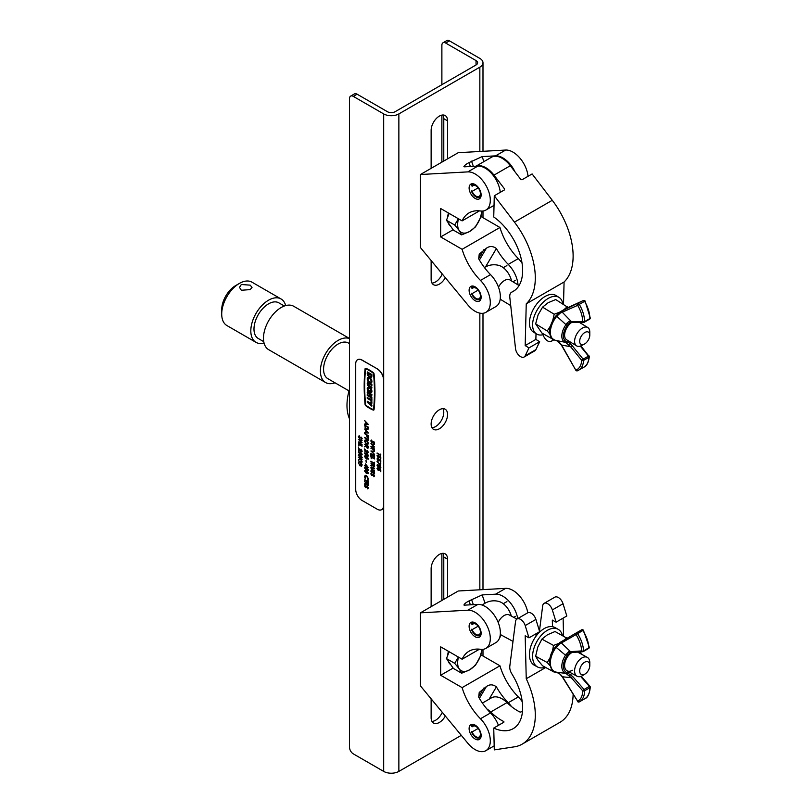 <?xml version="1.0" encoding="UTF-8"?>
<svg xmlns="http://www.w3.org/2000/svg" width="812" height="812" viewBox="0 0 812 812"><rect width="100%" height="100%" fill="white"/><g stroke="black" fill="none" stroke-linecap="round" stroke-linejoin="round"><path stroke-width="1.22" d="M431.954 283.063A11.632 6.719 120 0 0 435.557 281.947A11.632 6.719 120 0 0 442.286 274.009M431.131 260.51L431.131 279.389A11.632 6.719 120 0 0 433.537 284.707A11.632 6.719 120 0 0 439.353 284.129A11.632 6.719 120 0 0 445.331 277.704M431.954 721.381A11.632 6.719 120 0 0 435.557 720.264A11.632 6.719 120 0 0 442.286 712.337M431.131 698.827L431.131 717.707A11.632 6.719 120 0 0 433.537 723.035A11.632 6.719 120 0 0 439.353 722.457A11.632 6.719 120 0 0 445.331 716.022M431.954 427.711A11.632 6.719 120 0 0 435.557 426.584A11.632 6.719 120 0 0 442.946 408.669M439.353 428.777A11.632 6.719 120 0 0 446.945 418.525A11.632 6.719 120 0 0 445.169 409.207A11.632 6.719 120 0 0 439.353 409.786A11.632 6.719 120 0 0 431.751 420.037A11.632 6.719 120 0 0 433.537 429.355A11.632 6.719 120 0 0 439.353 428.777M443.778 599.357L443.778 556.991A11.632 6.719 120 0 0 442.946 553.307M357.107 94.192L353.311 96.384A5.369 3.096 -120 0 0 350.622 96.12L354.418 93.928A5.369 3.096 60 0 1 357.107 94.192L387.476 111.731A5.369 3.096 0 0 0 395.068 111.731L476.045 64.97A5.369 3.096 0 0 0 477.618 62.778A5.369 3.096 0 0 0 476.045 60.585L445.676 43.056A5.369 3.096 -120 0 0 442.997 42.792A5.369 3.096 -120 0 0 441.88 45.249L441.88 84.702M443.778 161.04L443.778 118.664A11.632 6.719 120 0 0 442.946 114.989M447.574 597.165L447.574 559.184A11.632 6.719 120 0 0 445.169 553.855A11.632 6.719 120 0 0 436.206 556.971A11.632 6.719 120 0 0 431.131 568.674L431.131 606.665M350.622 96.12A5.369 3.096 -120 0 0 349.515 98.577L349.515 747.294A5.369 3.096 -120 0 0 353.311 753.871L383.68 771.4A10.739 6.202 0 0 0 398.865 771.4L461.307 735.347M353.311 96.384L383.68 113.913A10.739 6.202 0 0 0 398.865 113.913L479.841 67.163A10.739 6.202 0 0 0 482.988 62.778A10.739 6.202 0 0 0 479.841 58.403L449.472 40.864L445.676 43.056M447.574 158.847L447.574 120.856A11.632 6.719 120 0 0 445.169 115.537A11.632 6.719 120 0 0 436.206 118.653A11.632 6.719 120 0 0 431.131 130.356L431.131 168.348M442.997 42.792L446.793 40.6A5.369 3.096 60 0 1 449.472 40.864M441.88 115.111L441.88 162.136M441.88 273.522L441.88 274.862M441.88 553.429L441.88 600.454M241.326 290.26L239.499 287.377L241.326 284.505L250.187 285.154L252.024 287.377L250.187 289.61L241.326 290.26M264.052 343.04A25.05 14.464 -60 0 1 256.003 342.359L226.903 325.551A25.05 14.464 -60 0 1 221.717 314.092L221.717 309.707A19.681 11.368 -60 0 1 235.632 285.601L239.428 283.408A25.05 14.464 -60 0 1 251.953 282.16L281.064 298.968A25.05 14.464 -60 0 1 285.672 305.586M263.758 341.659L258.246 338.482A20.574 11.886 -60 0 1 255.09 321.988A20.574 11.886 -60 0 1 268.528 303.861A20.574 11.886 -60 0 1 278.82 302.835L284.332 306.022M334.98 382.787A25.05 14.464 -60 0 1 325.602 382.533A25.05 14.464 -60 0 1 321.755 362.457A25.05 14.464 -60 0 1 338.127 340.39A25.05 14.464 -60 0 1 349.515 338.594M325.602 382.533L268.66 349.667A25.05 14.464 -60 0 1 264.824 329.591A25.05 14.464 -60 0 1 281.185 307.515A25.05 14.464 -60 0 1 293.711 306.266L349.515 338.492M348.998 390.876L327.835 378.666A20.574 11.886 -60 0 1 324.678 362.172A20.574 11.886 -60 0 1 338.127 344.034A20.574 11.886 -60 0 1 348.419 343.019L349.515 343.649M256.003 342.359A25.05 14.464 -60 0 1 252.167 322.283A25.05 14.464 -60 0 1 268.528 300.207A25.05 14.464 -60 0 1 281.064 298.968M221.717 314.092A25.05 14.464 -60 0 1 239.428 283.408L235.632 285.601M349.515 389.039A48.314 27.892 120 0 0 349.515 418.84M475.121 184.537A8.496 4.902 -120 0 0 470.869 184.121A8.496 4.902 -120 0 0 469.569 190.932A8.496 4.902 -120 0 0 475.121 198.422A8.496 4.902 -120 0 0 479.374 198.838A8.496 4.902 -120 0 0 480.674 192.028A8.496 4.902 -120 0 0 475.121 184.537M475.121 286.819A8.496 4.902 -120 0 0 470.869 286.392A8.496 4.902 -120 0 0 469.569 293.203A8.496 4.902 -120 0 0 475.121 300.694A8.496 4.902 -120 0 0 479.374 301.11A8.496 4.902 -120 0 0 480.674 294.299A8.496 4.902 -120 0 0 475.121 286.819M420.433 174.519L420.433 247.569L467.824 304.916A21.477 12.393 -120 0 0 485.86 312.346A21.477 12.393 -120 0 0 480.471 280.434A45.452 26.238 60 0 1 462.109 249.314L440.683 236.942L440.683 208.522L462.109 220.894A45.452 26.238 60 0 1 469.072 212.886A45.452 26.238 60 0 1 480.471 210.978A21.477 12.393 -120 0 0 485.86 210.075A21.477 12.393 -120 0 0 489.149 192.87A21.477 12.393 -120 0 0 475.121 173.951A21.477 12.393 -120 0 0 467.824 171.89L420.433 174.519L458.272 152.676L505.663 150.047A21.477 12.393 -120 0 1 512.951 152.108A21.477 12.393 -120 0 1 528.033 176.295M500.263 192.332A21.477 12.393 -120 0 0 485.18 168.135A21.477 12.393 -120 0 0 477.882 166.084L464.434 166.825C463.774 166.003 465.306 164.603 469.001 162.613L470.371 166.501M514.991 171.819A21.477 12.393 -120 0 0 502.892 157.914A21.477 12.393 -120 0 0 495.594 155.853L482.145 156.604L469.001 162.613M462.109 220.894L479.496 210.856M463.865 166.653L464.434 166.825M518.015 284.9A21.477 12.393 -120 0 0 508.251 264.397A45.452 26.238 60 0 1 496.396 248.543L485.535 266.884M522.045 263.108A21.477 12.393 -120 0 0 518.31 258.592A45.452 26.238 60 0 1 499.948 227.472L480.816 216.428M462.109 249.314L499.948 227.472M485.86 312.346L495.919 306.54A21.477 12.393 -120 0 0 490.529 274.629A45.452 26.238 60 0 1 478.684 258.764L479.242 254.095L486.378 248.249C489.636 245.874 492.975 245.975 496.396 248.543M440.683 236.942L453.137 229.745M482.145 156.604L483.911 161.608M493.737 216.977A45.452 26.238 60 0 1 520.776 257.059A45.452 26.238 60 0 1 513.225 291.396A45.452 26.238 60 0 1 511.864 292.097A8.942 5.166 -120 0 0 511.59 292.229A8.942 5.166 -120 0 0 509.804 297.365L515.539 348.693A7.156 4.131 -120 0 0 518.949 355.402A7.156 4.131 -120 0 0 524.136 356.996A7.156 4.131 -120 0 0 525.202 355.788L528.967 347.891L525.181 345.577L526.247 303.84A63.346 36.57 -120 0 0 514.443 222.133L494.285 195.783L493.737 216.977M494.285 195.783L504.404 189.937L504.414 188.76L504.404 189.937L504.414 188.76L493.99 175.138A21.477 12.393 -120 0 0 486.317 168.003A21.477 12.393 -120 0 0 476.187 166.176M475.984 166.186L491.463 157.254A21.477 12.393 60 0 1 502.638 158.573A21.477 12.393 60 0 1 510.312 165.709L520.736 179.34L521.994 179.787L532.114 173.941L552.272 200.3A63.346 36.57 -120 0 1 564.076 281.997L563.508 304.307M552.596 339.589L552.343 340.126A7.156 4.131 60 0 1 551.277 341.324A7.156 4.131 60 0 1 543.045 334.727M524.136 356.996L534.824 350.814A7.156 4.131 -120 0 0 535.9 349.617L539.665 341.72L535.869 339.406L536.021 333.651M528.967 347.891L539.665 341.72M525.181 345.577L535.869 339.406M526.247 303.84L564.076 281.997M579.666 341.162A7.156 4.009 121.4 0 0 584.285 344.156A7.156 4.009 121.4 0 0 589.786 335.315A7.156 4.009 121.4 0 0 589.786 335.153A7.156 4.009 121.4 0 0 584.802 332.524A7.156 4.009 121.4 0 0 579.666 341.162M584.285 344.156L581.544 345.567A10.739 6.019 -58.6 0 1 576.591 345.861A10.739 6.019 -58.6 0 1 574.602 341.081A10.739 6.019 -58.6 0 1 579.545 330.342A10.739 6.019 -58.6 0 1 587.786 327.53A10.739 6.019 -58.6 0 1 589.786 332.067A10.739 6.019 -58.6 0 1 589.786 332.311M511.519 280.932A14.535 8.394 -120 0 0 501.928 266.752A14.535 8.394 -120 0 0 499.228 265.524A18.077 18.077 0 0 0 484.419 267.534M498.497 287.204A10.739 6.019 -58.6 0 1 509.916 279.947L519.061 285.54M562.797 303.881A21.477 12.028 121.4 0 0 558.991 297.354L555.824 295.426A21.477 12.028 121.4 0 0 539.33 301.039A21.477 12.028 121.4 0 0 529.444 322.506A21.477 12.028 121.4 0 0 533.433 332.067L536.6 333.996A21.477 12.028 121.4 0 0 544.141 334.412M558.991 297.354A21.477 12.028 121.4 0 0 542.487 302.967A21.477 12.028 121.4 0 0 532.611 324.445A21.477 12.028 121.4 0 0 536.6 333.996M559.498 312.244L554.19 314.244L542.568 307.139L538.092 314.894L535.656 323.887L541.898 333.042L553.256 339.457M550.597 325.744L547.288 330.991L535.656 323.887M554.19 314.244L552.657 320.77M547.288 330.991L549.907 334.138M567.994 307.555L560.006 311.92L583.31 300.552L567.994 307.555A1.34 1.096 -114.6 0 1 568.075 307.515L555.712 299.547L548.12 302.724L542.568 307.139M567.344 306.652L564.046 309.595M562.188 341.69L565.517 342.359A13.702 7.673 -58.6 0 1 565.974 324.658L556.778 316.294L556.24 316.944L555.388 316.538C549.348 324.658 546.111 336.767 555.438 340.319A17.387 9.744 121.4 0 0 555.641 340.36M562.686 310.62A1.34 1.096 -114.6 0 0 562.371 312.346L571.262 321.491L582.681 321.623A22.858 13.195 -120 0 0 577.677 305.353L560.178 313.138L556.778 316.294L555.936 315.878L555.388 316.538M570.623 346.724L561.325 344.998L575.809 370.201A1.34 1.34 0 0 0 577.474 370.779A1.34 1.096 -112 0 1 576.023 370.089A22.858 13.195 -120 0 0 581.686 360.325L570.623 346.724L565.517 342.359A1.34 1.096 105.2 0 0 566.766 341.629L569.851 343.222L572.034 345.486L570.623 346.724M572.633 322.171A1.34 1.035 -89.4 0 1 572.206 322.293L570.105 322.394A1.34 0.853 -95.8 0 0 570.389 322.283L567.172 325.592L565.974 324.658L566.705 323.399L569.151 321.359L571.262 321.491A1.34 1.035 -89.4 0 0 572.206 322.293L583.615 322.415A1.34 1.035 90.6 0 0 584.041 322.293A1.34 0.771 60 0 0 584.295 322.232A1.34 0.771 60 0 0 584.579 321.613L589.888 318.548A24.198 13.977 -120 0 0 584.599 301.323L579.281 304.388A24.198 13.977 60 0 1 584.579 321.613A1.34 0.771 -0.3 0 1 582.681 321.623A1.34 1.035 90.6 0 0 583.615 322.415A1.34 1.34 0 0 0 584.295 322.232L589.613 319.167A1.34 0.771 60 0 1 589.36 319.228M576.591 345.861L566.603 339.751A10.739 6.019 -58.6 0 1 565.182 331.611A10.739 6.019 -58.6 0 1 571.881 322.293M556.159 340.421L559.427 342.38L561.539 344.877L575.809 370.201M570.004 322.394L570.105 322.394A1.34 0.853 -95.8 0 1 569.151 321.359M571.293 322.303L568.096 324.15L566.705 323.399M560.178 313.138A1.34 0.761 -116.4 0 1 560.3 311.767L566.522 308.174A1.34 1.289 -108.8 0 1 566.725 308.083L568.075 307.515A1.34 1.096 -114.6 0 1 568.156 307.484M569.029 341.233L567.639 342.035A1.34 1.106 125.1 0 1 566.208 342.694M571.1 342.502L568.552 344.775M476.228 185.288A7.176 4.141 -120 0 0 475.964 185.136A7.176 4.141 -120 0 0 471.559 185.522L471.691 183.959M471.691 190.911L471.559 191.388A7.176 4.141 -120 0 0 475.964 196.859A7.176 4.141 -120 0 0 481.029 193.621M475.964 196.859L476.898 197.397L475.964 196.859M471.559 191.388L472.127 191.338A6.263 3.613 -120 0 0 475.964 196.108A6.263 3.613 -120 0 0 479.09 196.423A6.263 3.613 -120 0 0 480.054 191.399A6.263 3.613 -120 0 0 475.964 185.877A6.263 3.613 -120 0 0 472.828 185.572A6.263 3.613 -120 0 0 472.127 186.222L471.559 185.522M473.741 185.288L472.127 186.222M478.177 187.846L472.127 191.338M476.228 287.57A7.176 4.141 -120 0 0 475.964 287.407A7.176 4.141 -120 0 0 471.559 287.803L471.691 286.23M471.691 293.193L471.559 293.66A7.176 4.141 -120 0 0 475.964 299.131A7.176 4.141 -120 0 0 481.029 295.893M475.964 299.131L476.898 299.669L475.964 299.131M471.559 293.66L472.127 293.609A6.263 3.613 -120 0 0 475.964 298.38A6.263 3.613 -120 0 0 479.09 298.694A6.263 3.613 -120 0 0 480.054 293.68A6.263 3.613 -120 0 0 475.964 288.158A6.263 3.613 -120 0 0 472.828 287.844A6.263 3.613 -120 0 0 472.127 288.504L471.559 287.803M473.741 287.56L472.127 288.504M478.177 290.117L472.127 293.609M475.121 636.74A8.496 4.902 60 0 1 469.569 629.249A8.496 4.902 60 0 1 470.869 622.439A8.496 4.902 60 0 1 475.121 622.865A8.496 4.902 60 0 1 480.674 630.345A8.496 4.902 60 0 1 479.374 637.156A8.496 4.902 60 0 1 475.121 636.74M475.121 739.011A8.496 4.902 60 0 1 469.569 731.521A8.496 4.902 60 0 1 470.869 724.71A8.496 4.902 60 0 1 475.121 725.136A8.496 4.902 60 0 1 480.674 732.627A8.496 4.902 60 0 1 479.374 739.438A8.496 4.902 60 0 1 475.121 739.011M475.121 749.608A21.477 12.393 60 0 1 467.824 743.234L420.433 685.886L420.433 612.837L467.824 610.208A21.477 12.393 60 0 1 487.271 626.296A21.477 12.393 60 0 1 485.86 648.392A21.477 12.393 60 0 1 480.471 649.295A45.452 26.238 -120 0 0 469.072 651.204A45.452 26.238 -120 0 0 462.109 659.212L440.683 646.839L440.683 675.259L462.109 687.632A45.452 26.238 -120 0 0 480.471 718.752A21.477 12.393 60 0 1 485.86 750.674A21.477 12.393 60 0 1 475.121 749.608M480.816 654.746L499.948 665.789L462.109 687.632M499.948 665.789A45.452 26.238 -120 0 0 518.31 696.919A21.477 12.393 60 0 1 522.238 701.71M489.078 699.223L496.396 686.861A45.452 26.238 -120 0 0 508.251 702.725A21.477 12.393 60 0 1 511.519 706.592M496.396 686.861C492.996 684.293 489.656 684.201 486.378 686.576L479.242 692.413L478.684 697.092A45.452 26.238 -120 0 0 490.529 712.946A21.477 12.393 60 0 1 498.436 725.36M485.86 648.392L495.919 642.586A21.477 12.393 60 0 0 497.33 620.49A21.477 12.393 60 0 0 477.882 604.402L464.434 605.153C463.774 604.331 465.296 602.92 469.001 600.931L482.145 594.922L495.594 594.181A21.477 12.393 60 0 1 517.731 618.592M420.433 612.837L458.272 590.994L505.663 588.365A21.477 12.393 60 0 1 527.79 612.786M464.434 605.153L463.865 604.97M500.831 635.623A45.452 26.238 -120 0 0 499.948 637.369L499.695 637.521M479.496 649.184L462.109 659.212M453.137 668.063L440.683 675.259M485.058 603.194L482.145 594.922M522.481 711.474L520.188 712.134A45.452 26.238 -120 0 1 518.513 711.282A45.452 26.238 -120 0 1 507.013 702.593L490.692 712.012A21.477 12.393 -120 0 0 486.895 708.957M493.737 728.07A45.452 26.238 -120 0 0 513.225 728.638A45.452 26.238 -120 0 0 511.864 673.889A8.942 5.166 60 0 1 509.804 666.236L515.539 621.535A7.156 4.131 60 0 1 516.98 619.028A7.156 4.131 60 0 1 525.202 625.585L528.967 637.836L525.181 635.776L526.247 678.751A63.346 36.57 60 0 1 522.177 744.137A63.346 36.57 60 0 1 514.443 746.817L494.285 749.892L493.737 728.07L503.856 722.223L503.856 721.563L503.856 722.223M503.876 722.213L503.856 721.563A45.452 26.238 60 0 1 502.192 720.701A45.452 26.238 60 0 1 490.692 712.012M482.409 703.07L491.463 697.843A21.477 12.393 60 0 1 501.755 698.665A21.477 12.393 60 0 1 507.013 702.593M528.967 637.836L539.665 631.665L535.9 619.414A7.156 4.131 -120 0 0 527.668 612.857L516.98 619.028M539.452 630.995L542.68 605.864A7.156 4.131 60 0 1 544.121 603.357L554.809 597.185A7.156 4.131 60 0 1 563.041 603.742L566.806 615.993L556.108 622.165L552.322 620.104L552.485 626.691M563.112 618.125L563.558 636.151M573.12 694.382A63.346 36.57 60 0 1 560.006 722.294L522.177 744.137M544.121 603.357A7.156 4.131 60 0 1 552.343 609.924L556.108 622.165M536.032 636.182L535.971 633.796M545.725 667.505L526.247 678.751M589.786 665.261A7.156 4.253 118.5 0 0 584.579 662.257A7.156 4.253 118.5 0 0 579.666 671.108A7.156 4.253 118.5 0 0 585.178 673.919A7.156 4.253 118.5 0 0 589.786 665.444A7.156 4.253 118.5 0 0 589.786 665.261M585.178 673.919L582.874 675.422A10.739 6.374 -61.5 0 1 577.068 676.244A10.739 6.374 -61.5 0 1 574.602 671.189A10.739 6.374 -61.5 0 1 579.027 660.329A10.739 6.374 -61.5 0 1 587.32 657.375A10.739 6.374 -61.5 0 1 589.786 662.419A10.739 6.374 -61.5 0 1 589.786 662.693A10.739 6.374 -61.5 0 1 589.786 662.957M498.192 622.459A10.739 6.374 -61.5 0 1 509.439 615.029L516.889 619.079M482.318 605.123A18.077 18.077 0 0 1 499.228 601.57A14.535 8.394 60 0 1 501.329 602.453A14.535 8.394 60 0 1 511.296 616.044M562.493 635.573A21.477 12.759 118.5 0 0 558.047 629.239L554.89 627.524A21.477 12.759 118.5 0 0 538.305 633.421A21.477 12.759 118.5 0 0 529.444 655.152A21.477 12.759 118.5 0 0 534.377 665.251L537.534 666.967A21.477 12.759 118.5 0 0 545.258 667.251M558.047 629.239A21.477 12.759 118.5 0 0 541.472 635.146A21.477 12.759 118.5 0 0 532.611 656.867A21.477 12.759 118.5 0 0 537.534 666.967M567.091 638.303L555.053 631.523L547.461 634.771L541.898 639.115L537.767 647.134L535.656 656.248L538.092 660.461L542.568 665.789L554.19 672.113L555.063 671.818M558.331 643.611L553.53 645.438L541.898 639.115M564.665 639.714L566.674 637.846M550.313 657.243L547.288 662.572L535.656 656.248M553.53 645.438L552.272 651.894M553.784 671.209L554.19 672.113M547.288 662.572L550.069 665.728M572.419 670.265A10.739 6.374 -61.5 0 1 567.07 670.803A10.739 6.374 -61.5 0 1 565.071 662.135A10.739 6.374 -61.5 0 1 571.922 652.523M556.159 672.113A1.34 1.056 -79.6 0 0 556.21 672.123L565.974 673.452A1.34 1.066 -74.1 0 0 567.172 672.651L572.633 676.426L584.041 689.479L589.36 686.414L580.661 676.467M572.633 676.426L571.262 677.716L565.974 673.452A13.702 8.14 -61.5 0 1 565.517 655.223L556.159 647.367L555.641 648.017A17.387 10.323 118.5 0 0 556.24 672.123A1.34 1.056 -79.6 0 0 556.24 672.123L560.178 674.163L562.371 676.589L577.677 701.274A22.858 13.195 -120 0 0 582.681 690.768L571.262 677.716L562.178 676.751L577.677 701.274A1.34 1.096 -117.7 0 0 579.25 701.913L579.565 701.741A24.198 13.977 60 0 1 579.281 701.893A1.34 1.096 -117.7 0 1 579.25 701.913A1.34 1.34 0 0 1 577.484 701.426M558.626 672.468L556.778 672.204M561.539 643.104L570.623 651.752A1.34 1.056 85.7 0 0 571.668 652.533L582.732 651.711A1.34 1.056 85.7 0 0 583.097 651.589A1.34 0.771 -120 0 0 583.31 651.528A1.34 0.771 -120 0 0 583.584 650.848L588.893 647.773A24.198 13.977 -120 0 0 582.894 630.518L577.586 633.593A24.198 13.977 60 0 1 583.584 650.848A1.34 0.721 -3.1 0 1 581.686 650.919A22.858 13.195 -120 0 0 576.023 634.619L559.427 644.058L556.159 647.367L555.337 647.012L561.813 641.389A1.34 1.096 59.7 0 0 561.539 643.104M566.766 656.137L565.517 655.223L568.552 651.772A1.34 0.873 80.1 0 0 569.851 652.706L566.766 656.137A12.413 7.379 118.5 0 0 567.172 672.651M568.552 651.772L581.686 650.919A1.34 1.056 85.7 0 0 582.732 651.711A1.34 1.34 0 0 0 583.31 651.528L588.619 648.463A1.34 0.771 -120 0 0 588.893 647.773A1.34 0.721 -3.1 0 0 589.289 647.225L583.412 630.274A1.34 1.34 0 0 0 581.615 629.838L576.297 632.913L581.615 629.838A1.34 0.771 -120 0 1 582.894 630.518L583.412 630.274M569.151 675.868L571.861 673.412M566.705 673.808A1.34 1.076 -55.2 0 0 568.096 673.087L569.628 672.194M566.208 653.954L567.639 654.675L571.272 652.574M569.334 652.909L571.668 652.533M554.951 647.966L555.641 648.017M555.418 647.276L554.809 647.692C546.293 657.507 550.028 672.772 556.21 672.123M576.297 632.913L576.297 632.913A1.34 1.096 -120.3 0 0 576.023 634.619L577.586 633.593A1.34 0.771 -120 0 0 576.297 632.913L559.529 642.728A1.34 0.761 59.8 0 0 559.427 644.058M476.228 725.887A7.176 4.141 -120 0 0 475.964 725.725A7.176 4.141 -120 0 0 471.559 726.121L471.691 724.548M471.691 731.51L471.559 731.988A7.176 4.141 -120 0 0 475.964 737.458A7.176 4.141 -120 0 0 481.029 734.21M475.964 737.458L476.898 737.996L475.964 737.458M471.559 726.121L472.127 726.821A6.263 3.613 60 0 1 472.828 726.172A6.263 3.613 60 0 1 475.964 726.476A6.263 3.613 60 0 1 480.054 731.998A6.263 3.613 60 0 1 479.09 737.012A6.263 3.613 60 0 1 475.964 736.707A6.263 3.613 60 0 1 472.127 731.937L478.177 728.445M472.127 726.821L473.741 725.887M472.127 731.937L471.559 731.988M476.228 623.616A7.176 4.141 -120 0 0 475.964 623.454A7.176 4.141 -120 0 0 471.559 623.849L471.691 622.276M471.691 629.239L471.559 629.706A7.176 4.141 -120 0 0 475.964 635.177A7.176 4.141 -120 0 0 481.029 631.939M475.964 635.177L476.898 635.715L475.964 635.177M471.559 623.849L472.127 624.55A6.263 3.613 60 0 1 472.828 623.89A6.263 3.613 60 0 1 475.964 624.205A6.263 3.613 60 0 1 480.054 629.726A6.263 3.613 60 0 1 479.09 634.74A6.263 3.613 60 0 1 475.964 634.426A6.263 3.613 60 0 1 472.127 629.655L478.177 626.164M472.127 624.55L473.741 623.606M472.127 629.655L471.559 629.706M450.711 226.284A17.001 9.815 -60 0 1 448.143 222.63M447.645 217.251A17.001 9.815 -60 0 1 448.457 213.018M461.642 234.881L469.651 231.501A17.001 9.815 -60 0 1 459.247 230.567L461.642 234.881L453.411 230.131L446.478 220.265L449.137 213.404M458.374 218.743L454.7 225.015L459.247 230.567A17.001 9.815 -60 0 1 458.516 218.824M481.668 211.079A17.001 9.815 -60 0 1 480.065 218.55L475.517 226.873L469.651 231.501A17.001 9.815 120 0 0 480.065 218.55L482.125 211.079M446.478 220.265L454.7 225.015M450.711 664.612A17.001 9.815 -60 0 1 449.188 663.079A17.001 9.815 -60 0 1 448.143 660.958M447.645 655.578A17.001 9.815 -60 0 1 448.457 651.336M458.374 657.06L454.7 663.333L459.247 668.885L461.642 673.209L453.411 668.459L446.478 658.583L449.137 651.721M481.668 649.397A17.001 9.815 -60 0 1 480.065 656.867A17.001 9.815 -60 0 1 469.651 669.819L475.517 665.19L480.065 656.867L482.125 649.397M461.642 673.209L469.651 669.819A17.001 9.815 120 0 1 459.247 668.885A17.001 9.815 -60 0 1 458.516 657.141M446.478 658.583L454.7 663.333M370.343 392.013L370.343 392.998A3.218 1.857 -120 0 0 371.114 392.856A3.218 1.857 -120 0 0 371.612 390.278A3.218 1.857 -120 0 0 369.511 387.436A3.218 1.857 -120 0 0 367.897 387.283A3.218 1.857 -120 0 0 367.4 389.861A3.218 1.857 -120 0 0 369.511 392.703A3.218 1.857 -120 0 0 369.886 392.886L369.886 390.836L369.125 390.399L369.125 391.546A2.152 1.238 60 0 1 368.039 389.689A2.152 1.238 60 0 1 368.435 388.207A2.152 1.238 60 0 1 369.511 388.319A2.152 1.238 60 0 1 370.911 390.207A2.152 1.238 60 0 1 370.577 391.932A2.152 1.238 60 0 1 370.343 392.013L370.465 391.942A2.152 1.238 60 0 0 370.637 391.892M369.886 392.886L370.008 390.765L369.125 390.399M371.175 392.825A3.218 1.857 -120 0 0 371.246 392.785A3.218 1.857 -120 0 0 371.734 390.207A3.218 1.857 -120 0 0 369.633 387.365A3.218 1.857 -120 0 0 368.019 387.202A3.218 1.857 -120 0 0 367.958 387.243M370.637 382.097A2.152 1.238 60 0 1 369.633 381.955A2.152 1.238 60 0 1 368.242 380.117A2.152 1.238 60 0 1 368.496 378.382M369.511 378.514A2.152 1.238 -120 0 0 368.435 378.412A2.152 1.238 -120 0 0 368.1 380.128A2.152 1.238 -120 0 0 369.511 382.026A2.152 1.238 -120 0 0 370.577 382.127A2.152 1.238 -120 0 0 370.911 380.412A2.152 1.238 -120 0 0 369.511 378.514M369.511 382.899A3.218 1.857 -120 0 0 371.114 383.061A3.218 1.857 -120 0 0 371.612 380.483A3.218 1.857 -120 0 0 369.511 377.641A3.218 1.857 -120 0 0 367.897 377.478A3.218 1.857 -120 0 0 367.4 380.067A3.218 1.857 -120 0 0 369.511 382.899M371.175 383.02A3.218 1.857 -120 0 0 371.246 382.99A3.218 1.857 -120 0 0 371.734 380.412A3.218 1.857 -120 0 0 369.633 377.57A3.218 1.857 -120 0 0 368.019 377.407A3.218 1.857 -120 0 0 367.958 377.448M373.195 373.134A34.977 20.188 -120 0 0 369.511 370.688A34.977 20.188 -120 0 0 365.816 368.881L365.471 369.095A187.105 108.026 -120 0 0 365.471 404.731L365.816 405.361A34.977 20.188 -120 0 0 373.195 409.613L373.54 409.4A187.105 108.026 -120 0 0 373.54 373.764L373.195 373.134M369.511 370.252A35.515 20.503 -120 0 0 365.765 368.415A1.127 0.65 -120 0 0 365.085 368.831A187.643 108.331 -120 0 0 365.085 404.569A1.127 0.65 -120 0 0 365.765 405.756A35.515 20.503 -120 0 0 373.246 410.08A1.127 0.65 -120 0 0 373.926 409.664A187.643 108.331 -120 0 0 373.926 373.926A1.127 0.65 -120 0 0 373.246 372.738A35.515 20.503 -120 0 0 369.511 370.252M373.753 410.04A1.127 0.65 -120 0 0 374.048 409.593A187.643 108.331 -120 0 0 374.048 373.855A1.127 0.65 -120 0 0 373.378 372.667A35.515 20.503 -120 0 0 369.633 370.181A35.515 20.503 -120 0 0 365.887 368.343A1.127 0.65 -120 0 0 365.38 368.384M358.955 461.541L360.335 461.632L362.193 464.9L361.37 466.413L361.705 464.758L360.223 462.079L359.198 461.987L358.711 463.144L359.919 465.327M359.259 461.957L358.833 463.073M358.711 463.144L359.797 465.398L360.284 464.17L360.284 465.905L358.346 462.901L359.137 461.439M358.559 457.46L362.101 459.501L360.629 459.166L362.101 462.099L360.386 459.247L358.437 460.282L360.142 458.881L358.559 457.46M360.873 459.308L362.101 461.581M358.711 454.629L358.346 455.329L360.203 455.035L362.071 457.481L361.817 458.13M358.468 455.258L360.335 454.964L362.193 457.41L361.888 458.1M358.802 450.711L358.437 447.727L360.985 451.553L361.705 451.086L361.015 449.229L362.193 451.239L361.015 451.939L358.802 448.813L358.802 450.711L358.924 449.016M358.437 447.727L361.117 451.482L361.827 451.015M358.802 446.042L358.559 443.819L362.101 446.235L358.802 444.468L358.802 446.042L358.924 444.55M358.437 442.002L361.147 442.337L358.559 439.404L362.101 440.358L359.381 440.114L362.101 442.733L359.401 442.54L361.979 445.209L358.437 442.053L361.046 442.235M359.645 440.185L362.101 442.733M359.635 442.57L362.101 444.753M361.705 438.51L361.249 439.048L361.259 437.658L359.3 438.307L358.346 436.592L359.117 435.79L358.468 436.521L359.249 435.719L359.432 437.871L361.37 437.211L362.193 438.693L361.472 439.505L361.827 438.439M360.345 437.516L361.37 437.211M360.924 437.587L359.3 438.307M367.927 487.839L367.471 488.377L367.481 486.987L365.522 487.636L364.568 485.921L365.339 485.119L364.689 485.84L365.461 485.048L365.654 487.2L367.592 486.53L368.415 488.022L367.694 488.834L368.049 487.768M366.567 486.845L367.592 486.53M367.146 486.916L365.522 487.636M364.659 481.678L368.323 483.658L368.272 485.373L367.247 485.749L366.293 483.749L364.659 484.307L366.293 483.292L364.659 481.678L368.201 483.729L368.151 485.444L367.247 485.749M364.659 483.85L366.293 483.262M364.933 467.133L364.568 467.844L366.425 467.55L368.293 469.996L368.039 470.645M364.689 467.763L366.547 467.479L368.415 469.915L368.11 470.605M365.958 460.526L366.202 462.383L365.958 460.526M364.933 455.806L364.568 456.517L366.425 456.222L368.293 458.658L368.039 459.308M364.689 456.435L366.547 456.141L368.415 458.587L368.11 459.277M365.014 451.888L364.659 448.904L367.207 452.741L367.927 452.264L367.237 450.406L368.415 452.416L367.237 453.116L365.014 449.99L365.014 451.888L365.146 450.203M364.659 448.904L367.339 452.66L368.049 452.193M364.659 444.235L368.323 446.204L368.272 447.93L367.247 448.305L366.293 446.295L364.659 446.854L366.293 445.849L364.659 444.235L368.201 446.275L368.151 448.001L367.247 448.305M364.659 446.407L366.293 445.818M364.659 437.414L367.836 439.251L368.323 438.5L368.201 440.723L367.836 439.617L364.659 437.78L367.836 439.109M364.659 433.638L368.323 435.608L368.272 437.313L367.247 437.658L366.293 434.948L364.659 433.638L368.201 435.689L368.14 437.384L367.247 437.658M364.659 425.143L368.201 427.193L368.069 429.243L366.385 429.497L364.659 425.143L368.323 427.112L367.775 429.649M374.149 475.751L373.693 476.289L373.703 474.898L371.744 475.548L370.79 473.822L371.561 473.031L370.911 473.751L371.683 472.96L371.876 475.111L373.814 474.441L374.637 475.933L373.906 476.745L374.271 475.68M372.789 474.756L373.814 474.441M373.368 474.827L371.744 475.548M374.149 472.919L373.693 473.457L373.703 472.056L371.744 472.716L370.79 470.99L371.561 470.199L370.911 470.919L371.683 470.128L371.876 472.279L373.814 471.61L374.637 473.102L373.906 473.914L374.271 472.848M372.789 471.924L373.814 471.61M373.368 471.995L371.744 472.716M372.403 467.286L374.545 468.889L371.825 467.479L371.145 468.037L374.545 471.143L372.282 469.986L370.79 467.854L371.531 467.001L374.545 468.524M371.957 467.407L371.277 467.966M370.911 467.773L371.663 466.93L370.911 467.773M370.881 463.094L374.545 465.063L374.494 466.778L373.469 467.154L372.515 465.154L370.881 465.712L372.515 464.697L370.881 463.094L374.423 465.134L374.373 466.849L373.469 467.154M370.881 465.256L372.515 464.667M377.154 461.155L380.28 464.799L380.767 463.043L380.645 465.631L377.012 461.378L380.28 464.576M378.26 461.054L379.417 460.434L378.26 461.054L377.012 458.912L378.006 458.232L377.367 459.135L378.27 460.698L378.991 459.084L380.767 460.526L380.767 462.201L379.346 459.917L378.382 460.983L379.468 459.846M377.012 458.912L378.128 458.161L377.133 458.831L378.128 458.161L377.499 459.064L378.392 460.627L379.174 460.089M378.26 457.907L379.417 457.288L378.26 457.907L377.012 455.765L378.006 455.085L377.367 455.989L378.27 457.552L378.991 455.938L380.767 457.379L380.767 459.054L379.346 456.77L378.382 457.836L379.468 456.699M377.012 455.765L378.128 455.014L377.133 455.684L378.128 455.014L377.499 455.918L378.392 457.481L379.174 456.943M377.093 452.994L380.28 454.832L380.767 454.07L380.645 456.293L380.28 455.197L377.093 453.36L380.28 454.679M377.225 368.952A8.942 5.166 60 0 1 383.548 379.904L383.548 505.561A8.942 5.166 60 0 1 381.701 509.652A8.942 5.166 60 0 1 377.225 509.215L362.04 500.446A8.942 5.166 60 0 1 355.717 489.484L355.717 363.837A8.942 5.166 60 0 1 357.564 359.736A8.942 5.166 60 0 1 362.04 360.183L377.347 368.871A8.942 5.166 60 0 1 383.68 379.833L383.68 505.48A8.942 5.166 60 0 1 381.823 509.581A8.942 5.166 60 0 1 381.762 509.621M377.377 464.565L377.012 465.266L378.869 464.971L380.726 467.418L380.483 468.067M377.133 465.195L378.991 464.9L380.858 467.347L380.544 468.037M378.26 470.493L379.417 469.874L378.26 470.493L377.012 468.351L378.006 467.682L377.367 468.575L378.27 470.138L378.991 468.524L380.767 469.965L380.767 471.64L379.346 469.356L378.382 470.422L379.468 469.285M377.012 468.351L378.128 467.6L377.133 468.28L378.128 467.6L377.499 468.504L378.392 470.067L379.174 469.529M374.149 442.814L373.693 443.352L373.703 441.951L371.744 442.611L370.79 440.886L371.561 440.094L370.911 440.814L371.683 440.023L371.876 442.175L373.814 441.505L374.637 442.997L373.906 443.809L374.271 442.743M372.789 441.819L373.814 441.505M373.368 441.89L371.744 442.611M370.881 446.306L373.591 446.641L371.003 443.697L374.545 444.661L371.825 444.408L374.545 447.026L371.835 446.833L374.423 449.503L370.881 446.356L373.49 446.539M372.089 444.479L374.545 447.026M372.079 446.864L374.545 449.056M371.003 448.122L374.545 450.528L371.003 448.122M371.003 450.954L374.545 451.269L371.632 451.482L374.545 454.781L371.003 450.954M371.845 451.502L374.545 454.385M372.962 457.054L372.606 454.903L371.236 454.121L370.881 455.847L370.881 453.543L374.545 455.512L374.545 457.826L374.058 455.745L372.962 455.116L372.962 457.054L373.094 455.187M371.368 454.192L371.236 456.06M371.236 458.739L371.003 456.517L374.545 458.922L371.236 457.166L371.236 458.739L371.368 457.237M370.881 461.206L374.058 463.033L374.545 462.282L374.423 464.505L374.058 463.408L370.881 461.571L374.058 462.891M364.659 420.525L368.323 424.443L364.659 424.412L365.796 424.057L365.796 422.21L364.659 420.525L368.201 424.564M364.659 424.006L365.796 423.986M364.659 429.02L368.323 432.938L364.659 432.908L365.796 432.552L365.796 430.705L364.659 429.02L368.201 433.06M364.659 432.502L365.796 432.481M365.177 439.942L366.537 440.033L368.415 443.24L367.806 444.519M364.933 452.66L364.568 453.36L366.425 453.076L368.293 455.512L368.039 456.161M364.689 453.289L366.547 452.994L368.415 455.441L368.11 456.131M365.471 463.855L368.415 467.712L364.659 465.682L365.471 465.794L365.471 463.855L368.293 467.783M364.659 465.317L365.471 465.641M364.933 470.28L364.568 470.99L366.425 470.696L368.293 473.142L368.039 473.792M364.689 470.919L366.547 470.625L368.415 473.061L368.11 473.751M365.146 475.385L366.577 475.507L368.415 478.775L367.674 480.136M367.552 480.207L367.927 478.613L366.425 475.933L365.39 475.822L364.923 476.908L365.309 478.918L364.568 476.705L365.187 475.375L366.445 475.588L368.293 478.847L367.816 480.085M365.451 475.791L365.309 478.918M364.659 479.79L367.836 481.628L368.323 480.877L368.201 483.099L367.836 481.993L364.659 480.166L367.836 481.486M358.711 451.482L358.346 452.182L360.203 451.888L362.071 454.334L361.817 454.984M358.468 452.111L360.335 451.817L362.193 454.263L361.888 454.953M371.784 385.497L371.784 384.624L368.749 382.868A2.152 1.238 -120 0 0 367.674 382.767A2.152 1.238 -120 0 0 367.339 384.482A2.152 1.238 -120 0 0 368.749 386.38L371.784 388.126L371.784 387.253L368.749 385.497A1.076 0.619 60 0 1 368.749 383.741L371.906 385.426L371.906 384.553L368.871 382.797A2.152 1.238 -120 0 0 367.795 382.685A2.152 1.238 -120 0 0 367.734 382.726M371.784 388.126L371.906 387.182L368.871 385.426A1.076 0.619 60 0 1 368.272 383.66M367.227 397.474L367.227 398.357L371.023 400.549L371.023 401.859L371.784 402.305L371.906 398.722L371.023 398.357L371.023 399.666L367.227 397.474L371.023 399.524M371.175 377.357A3.218 1.857 -120 0 0 371.246 377.326A3.218 1.857 -120 0 0 371.906 375.844L371.906 374.565L367.359 371.926L367.227 373.287A3.218 1.857 -120 0 0 368.638 376.535A3.218 1.857 -120 0 0 371.114 377.397A3.218 1.857 -120 0 0 371.784 375.915L371.784 374.637L367.227 372.008M365.654 368.861L365.593 369.024A187.105 108.026 -120 0 0 365.593 404.66L365.948 405.289A34.977 20.188 -120 0 0 373.317 409.542L373.479 409.563M371.784 406.183L370.262 403.554L371.784 403.554L371.906 402.6L369.633 402.6L367.359 401.29L367.227 402.234L371.784 406.183L371.906 405.229L370.455 403.554M371.784 398.113L371.784 397.23L369.886 396.134L369.886 394.388L371.784 395.485L371.784 394.602L367.227 391.973L367.227 392.846L369.125 393.942L369.125 395.698L367.227 394.602L367.227 395.485L371.784 398.113L371.906 397.159L370.008 396.063L370.008 394.459M369.125 395.556L367.227 394.602M371.784 395.485L371.906 394.53L367.227 391.973M369.125 391.354A2.152 1.238 60 0 1 368.496 388.177M357.635 359.706A8.942 5.166 60 0 1 357.696 359.665A8.942 5.166 60 0 1 362.162 360.112L377.347 368.871M371.023 375.073L367.988 373.723A2.152 1.238 -120 0 0 368.922 375.885A2.152 1.238 -120 0 0 370.577 376.463A2.152 1.238 -120 0 0 371.023 375.479L371.023 375.073M368.11 373.388L368.11 373.652A2.152 1.238 -120 0 0 369.013 375.773A2.152 1.238 -120 0 0 370.637 376.423M371.784 403.554L371.906 402.6M371.784 402.681L369.633 402.6M369.501 402.681L367.227 401.361M371.784 402.305L371.906 398.722M371.784 398.793L371.023 398.357M380.645 454.141L380.645 456.293M378.869 456.009L380.767 457.379M380.645 457.45L380.645 459.125M379.052 457.014L378.392 457.481M378.128 455.38L377.499 455.918M378.869 459.156L380.767 460.526M380.645 460.597L380.645 462.272M379.052 460.16L378.392 460.627M378.128 458.526L377.499 459.064M380.645 463.114L380.645 465.631M380.858 467.347L378.869 467.753L377.012 465.266M378.869 465.347L377.367 465.489L377.976 466.717L380.371 467.225L378.869 465.347M377.6 465.002L378.991 467.316L380.493 467.144M378.869 468.595L380.767 469.965M380.645 470.036L380.645 471.711M379.052 469.6L378.392 470.067M378.128 467.976L377.499 468.504M370.79 440.886L371.866 440.469M373.682 441.576L374.515 443.068L373.906 443.809M371.277 441.028L371.744 440.54L371.145 441.099L371.754 442.246L373.144 441.495L372.221 442.225M370.881 443.778L374.545 444.661M370.881 448.194L374.545 450.163M370.881 451.025L374.545 451.269M370.881 453.543L374.545 455.512M374.423 455.593L374.423 457.897M370.881 456.588L374.545 458.557M374.423 462.353L374.423 464.505M374.058 465.296L372.87 464.606L373.469 466.788L374.058 465.296M373.002 464.687L373.469 466.788L374.058 466.058M373.601 466.717L374.18 465.986M370.79 467.854L371.531 467.001L372.282 467.357M371.825 467.479L371.145 468.037L371.744 469.265L374.545 470.777M370.79 470.99L371.866 470.574M373.682 471.681L374.515 473.173L373.906 473.914M371.277 471.133L371.744 470.645L371.145 471.204L371.754 472.351L373.144 471.599L372.221 472.33M370.79 473.822L371.866 473.406M373.682 474.512L374.515 476.005L373.906 476.745M371.277 473.964L371.744 473.477L371.145 474.035L371.754 475.182L373.144 474.431L372.221 475.162M367.511 424.138L366.151 422.616L366.151 424.077L367.511 424.138M366.151 424.077L367.43 424.057M366.283 422.758L366.283 424.006M365.014 425.721L365.106 427.406L366.385 429.132L367.734 428.837L367.836 427.345L365.014 425.721M365.146 425.792L365.238 427.335L366.506 429.061L367.866 428.756M367.511 432.634L366.151 431.111L366.151 432.573L367.511 432.634M366.151 432.573L367.43 432.552M366.283 431.253L366.283 432.502M367.836 435.841L366.659 435.161L367.247 437.282L367.836 435.841M366.78 435.232L367.247 437.282L367.836 436.592M367.369 437.211L367.958 436.521M368.201 438.571L368.201 440.723M366.415 440.104L368.293 443.322L367.745 444.56L366.425 444.418L364.568 441.2L365.106 439.972L366.537 440.033M367.927 443.129L366.415 440.48L365.39 440.368L364.923 441.393L366.425 444.052L367.46 444.164L367.927 443.129M366.425 444.052L367.521 444.123M365.451 440.337L365.055 441.322L366.557 443.981M367.836 446.438L366.659 445.758L367.247 447.94L367.836 446.438M366.78 445.829L367.247 447.94L367.836 447.209M367.379 447.859L367.958 447.128M367.927 452.264L367.339 452.66M367.105 450.477L368.293 452.487L367.237 453.116M368.415 455.441L366.425 455.847L364.568 453.36M366.425 453.441L364.923 453.583L365.532 454.811L367.927 455.319L366.425 453.441M365.167 453.096L366.557 455.41L368.049 455.248M368.415 458.587L366.425 458.993L364.568 456.517M366.425 456.588L364.923 456.73L365.532 457.958L367.927 458.465L366.425 456.588M365.167 456.242L366.557 458.557L368.049 458.394M366.202 460.81L366.202 462.383M365.836 464.779L365.836 465.997L367.379 466.89L365.836 464.779M365.958 464.951L365.958 465.926L367.186 466.636M368.415 469.915L366.425 470.331L364.568 467.844M366.425 467.915L364.923 468.067L365.532 469.295L367.927 469.793L366.425 467.915M365.167 467.57L366.557 469.884L368.049 469.722M368.415 473.061L366.425 473.477L364.568 470.99M366.425 471.061L364.923 471.214L365.532 472.442L367.927 472.939L366.425 471.061M365.167 470.716L366.557 473.031L368.049 472.868M368.201 480.948L368.201 483.099M367.836 483.881L366.659 483.201L367.247 485.383L367.836 483.881M366.78 483.272L367.247 485.383L367.836 484.652M367.379 485.312L367.958 484.581M364.568 485.921L365.644 485.495M367.46 486.611L368.293 488.093L367.694 488.834M365.055 486.053L365.522 485.566L364.923 486.124L365.532 487.271L366.922 486.53L365.999 487.251M358.346 436.592L359.422 436.166M361.238 437.282L362.071 438.764L361.472 439.505M358.833 436.724L359.3 436.247L358.711 436.795L359.31 437.952L360.701 437.201L359.777 437.932M358.437 439.475L362.101 440.358M358.437 443.89L362.101 445.869M361.705 451.086L361.117 451.482M360.883 449.3L362.071 451.31L361.015 451.939M362.193 454.263L360.203 454.669L358.346 452.182M360.203 452.264L358.711 452.406L359.31 453.634L361.705 454.141L360.203 452.264M358.945 451.919L360.335 454.233L361.827 454.07M362.193 457.41L360.203 457.816L358.346 455.329M360.203 455.41L358.711 455.552L359.31 456.78L361.705 457.288L360.203 455.41M358.945 455.065L360.335 457.379L361.827 457.217M358.437 457.532L362.101 459.501M358.437 459.795L360.142 458.881M361.979 461.652L361.979 462.17M359.016 461.5L360.203 461.703L362.193 464.9M362.071 464.982L361.37 466.413M360.163 464.241L360.163 465.976M479.841 67.163L479.841 151.479M479.841 313.148L479.841 589.796M398.865 113.913L398.865 771.4M476.045 60.585L476.045 64.97M383.68 113.913L383.68 771.4M447.574 559.184L443.778 556.991M447.574 120.856L443.778 118.664M467.824 171.89L477.882 166.084M495.594 155.853L505.663 150.047M508.251 264.397L518.31 258.592M480.471 280.434L490.529 274.629M483.85 249.71L478.593 258.592M486.378 248.249L479.405 260.033M471.528 161.152L473.355 166.338M511.864 292.097L514.514 290.564M493.99 175.138L510.312 165.709M552.343 340.126L552.931 339.781M525.202 355.788L535.9 349.617M514.443 222.133L552.272 200.3M556.24 316.944A17.387 9.744 121.4 0 0 555.438 340.319L562.117 341.679M580.783 323.247A12.413 6.953 121.4 0 0 580.529 322.384M567.172 325.592A12.413 6.953 121.4 0 0 566.766 341.629M580.864 345.882L588.903 356.163A1.34 0.822 -176.7 0 1 589.289 356.793A1.34 0.822 -176.7 0 1 588.893 357.331L583.584 360.396A24.198 13.977 60 0 1 578.601 370.231A24.198 13.977 60 0 1 577.586 370.729A1.34 1.096 -112 0 1 577.474 370.779L583.919 367.156A24.198 13.977 -120 0 0 588.893 357.331A1.34 0.771 60 0 0 588.416 356.032L580.326 346.074M572.034 345.486L583.097 359.097L588.994 355.869A1.34 1.34 0 0 1 589.289 356.793C588.517 362.528 586.731 365.979 583.919 367.156M590.283 317.999A1.34 0.771 -0.3 0 1 589.888 318.548A1.34 0.771 60 0 1 589.613 319.167A1.34 1.34 0 0 0 590.283 317.999L585.097 301.049A1.34 1.34 0 0 0 583.381 300.511A1.34 1.096 -114.6 0 0 583.31 300.552A1.34 0.771 60 0 1 584.599 301.323L585.097 301.049M577.677 305.353L579.281 304.388A1.34 0.771 60 0 0 577.992 303.617A1.34 1.096 65.4 0 0 577.677 305.353M583.097 359.097L581.686 360.325A1.34 0.822 -176.7 0 0 583.584 360.396A1.34 0.771 60 0 0 583.097 359.097M490.529 712.946L480.471 718.752M518.31 696.919L508.251 702.725M505.663 588.365L495.594 594.181M477.882 604.402L467.824 610.208M473.355 604.656L471.528 599.469M470.371 604.818L469.001 600.931M478.593 696.919L483.85 688.028M479.405 698.35L486.378 686.576M535.9 619.414L525.202 625.585M563.041 603.742L552.343 609.924M580.58 653.711A12.413 7.379 118.5 0 0 579.738 651.934M561.813 641.389L576.287 632.913M584.599 698.827A24.198 13.977 -120 0 0 584.873 698.675A24.198 13.977 -120 0 0 589.888 687.713L584.579 690.779A24.198 13.977 60 0 1 579.565 701.741L584.873 698.675C587.726 697.772 589.532 693.935 590.283 687.165A1.34 0.782 -179.7 0 1 589.888 687.713A1.34 0.771 -120 0 0 589.36 686.414L589.888 686.607A1.34 0.782 -179.7 0 1 590.283 687.165A1.34 1.34 0 0 0 589.948 686.272L581.209 676.274M584.041 689.479L582.681 690.768A1.34 0.782 -179.7 0 0 584.579 690.779A1.34 0.771 -120 0 0 584.041 689.479M588.416 648.524A1.34 0.771 -120 0 0 588.619 648.463A1.34 1.34 0 0 0 589.289 647.225M482.988 62.778L482.988 151.306M482.988 211.018L482.988 217.677M482.988 313.29L482.988 589.624M482.988 649.336L482.988 656.005M485.86 210.075L494.031 205.355M551.277 341.324L553.419 340.086M511.59 292.229L514.625 290.483M510.728 305.606L500.202 299.181M500.09 299.861A18.077 18.077 0 0 0 500.842 299.577M587.786 327.53L579.332 322.364M589.786 335.153L589.786 332.067M560.006 311.92L555.936 315.878M581.331 323.582L581.148 322.384M568.075 307.515L583.381 300.511M561.325 344.998L556.504 340.482M515.427 280.323L512.91 281.784M506.911 265.565L503.257 267.666M494.183 745.863L485.86 750.674M587.32 657.375L577.606 652.097M500.09 635.908A18.077 18.077 0 0 0 501.684 635.258M577.068 676.244L567.07 670.803M512.991 641.399L500.283 634.497M589.786 665.444L589.786 662.693M581.209 654.056L580.57 651.874M562.178 676.751L560.036 674.193L556.89 672.214M503.257 603.712L506.911 601.611M513.722 617.353L515.427 616.369"/></g></svg>
